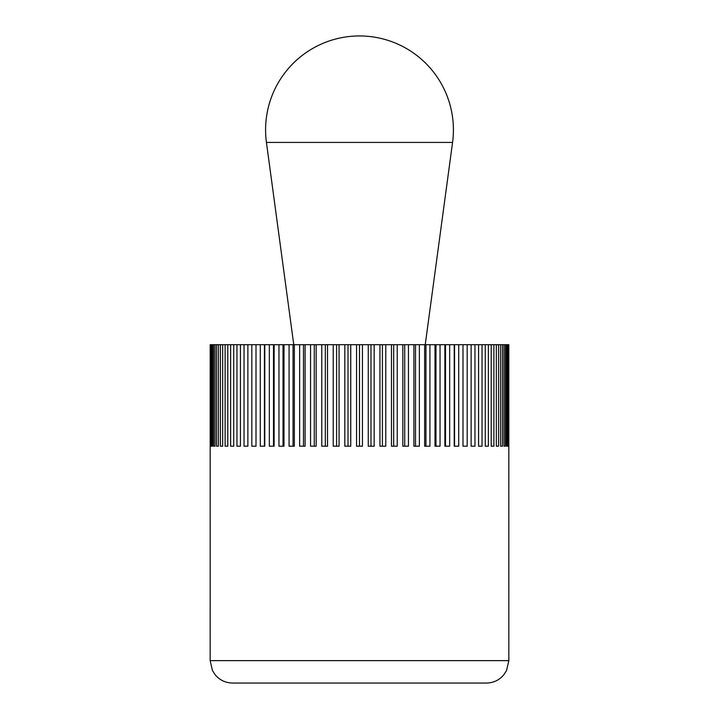 <?xml version="1.0" encoding="UTF-8"?>
<svg xmlns="http://www.w3.org/2000/svg" width="719" height="719" viewBox="0 0 719 719"><rect width="100%" height="100%" fill="white"/><g stroke="black" fill="none" stroke-linecap="round" stroke-linejoin="round"><path stroke-width="1.08" d="M210.406 446.193L210.874 446.193L210.406 446.193L210.182 344.689L210.155 660.644L508.845 660.644L508.818 344.689L508.594 446.193L508.126 446.193L508.126 344.689L508.594 344.689M508.845 660.644L506.562 670.503L503.821 674.79C499.265 680.147 493.477 682.906 486.448 683.05L232.552 683.05C225.523 682.906 219.735 680.147 215.179 674.79L212.438 670.503L210.155 660.644M508.594 446.193L508.126 446.193M210.406 344.689L508.126 344.689M507.443 344.689L507.443 446.193L506.518 446.193L506.518 344.689M507.443 446.193L506.518 446.193M505.385 344.689L505.385 446.193L504.001 446.193L504.001 344.689M505.385 446.193L504.001 446.193M502.428 344.689L502.428 446.193L500.595 446.193L500.595 344.689M502.428 446.193L500.595 446.193M498.582 344.689L498.582 446.193L496.326 446.193L496.326 344.689M498.582 446.193L496.326 446.193M493.89 344.689L493.89 446.193L491.203 446.193L491.203 344.689M493.89 446.193L491.203 446.193M488.363 344.689L488.363 446.193L485.271 446.193L485.271 344.689M488.363 446.193L485.271 446.193M482.045 344.689L482.045 446.193L478.566 446.193L478.566 344.689M482.045 446.193L478.566 446.193M474.962 344.689L474.962 446.193L471.125 446.193L471.125 344.689M474.962 446.193L471.125 446.193M467.179 344.689L467.179 446.193L462.991 446.193L462.991 344.689M458.722 344.689L458.722 446.193L454.228 446.193L454.228 344.689M454.552 446.193L454.552 344.689M449.663 344.689L449.663 446.193L444.872 446.193L444.872 344.689M445.528 446.193L445.528 344.689M440.037 344.689L440.037 446.193L434.995 446.193L434.995 344.689M435.975 446.193L435.975 344.689M429.926 344.689L429.926 446.193L424.65 446.193L424.65 344.689M425.945 446.193L425.945 344.689M419.375 344.689L419.375 446.193L413.91 446.193L413.91 344.689M415.51 446.193L415.51 344.689M408.455 344.689L408.455 446.193L402.829 446.193L402.829 344.689M404.725 446.193L404.725 344.689M397.23 344.689L397.23 446.193L391.487 446.193L391.487 344.689M393.67 446.193L393.67 344.689M385.779 344.689L385.779 446.193L379.938 446.193L379.938 344.689M382.4 446.193L382.4 344.689M374.168 344.689L374.168 446.193L368.263 446.193L368.263 344.689M370.986 446.193L370.986 344.689M362.457 344.689L362.457 446.193L356.543 446.193L356.543 344.689M359.5 446.193L359.5 344.689M350.737 344.689L350.737 446.193L344.832 446.193L344.832 344.689M348.014 446.193L348.014 344.689M339.062 344.689L339.062 446.193L333.221 446.193L333.221 344.689M336.6 446.193L336.6 344.689M327.513 344.689L327.513 446.193L321.77 446.193L321.77 344.689M325.33 446.193L325.33 344.689M316.171 344.689L316.171 446.193L310.545 446.193L310.545 344.689M314.275 446.193L314.275 344.689M305.09 344.689L305.09 446.193L299.625 446.193L299.625 344.689M303.49 446.193L303.49 344.689M294.35 344.689L294.35 446.193L289.074 446.193L289.074 344.689M293.055 446.193L293.055 344.689M284.005 344.689L284.005 446.193L278.963 446.193L278.963 344.689M283.025 446.193L283.025 344.689M274.128 344.689L274.128 446.193L269.337 446.193L269.337 344.689M273.472 446.193L273.472 344.689M264.772 344.689L264.772 446.193L260.278 446.193L260.278 344.689M264.448 446.193L264.448 344.689M256.009 344.689L256.009 446.193L251.821 446.193L251.821 344.689M244.038 446.193L247.875 446.193L244.038 446.193L244.038 344.689M247.875 344.689L247.875 446.193M236.955 446.193L240.434 446.193L236.955 446.193L236.955 344.689M240.434 344.689L240.434 446.193M230.637 446.193L233.729 446.193L230.637 446.193L230.637 344.689M233.729 344.689L233.729 446.193M225.11 446.193L227.797 446.193L225.11 446.193L225.11 344.689M227.797 344.689L227.797 446.193M220.418 446.193L222.674 446.193L220.418 446.193L220.418 344.689M222.674 344.689L222.674 446.193M216.572 446.193L218.405 446.193L216.572 446.193L216.572 344.689M218.405 344.689L218.405 446.193M213.615 446.193L214.999 446.193L213.615 446.193L213.615 344.689M214.999 344.689L214.999 446.193M211.557 446.193L212.482 446.193L211.557 446.193L211.557 344.689M212.482 344.689L212.482 446.193M210.874 344.689L210.874 446.193M425.235 344.689L452.566 142.434A93.91 93.91 0 0 0 359.5 35.95A93.91 93.91 0 0 0 266.434 142.434L293.765 344.689M266.434 142.434L452.566 142.434"/></g></svg>
